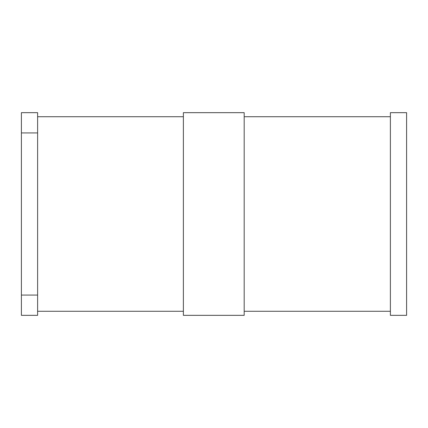 <?xml version="1.0" encoding="UTF-8"?>
<svg xmlns="http://www.w3.org/2000/svg" width="428" height="428" viewBox="0 0 428 428"><rect width="100%" height="100%" fill="white"/><g stroke="black" fill="none" stroke-linecap="round" stroke-linejoin="round"><path stroke-width="0.64" d="M244.185 112.666L183.387 112.666L183.387 315.334L244.185 315.334L244.185 112.666M183.387 311.279L37.616 311.279M183.387 116.721L37.616 116.721M37.616 295.069L37.616 315.334L21.4 315.334L21.4 295.069L37.616 295.069L37.616 112.666L21.4 112.666L21.4 295.069M21.4 132.931L37.616 132.931M390.384 116.721L244.185 116.721M390.384 311.279L244.185 311.279M390.384 315.334L390.384 112.666L406.6 112.666L406.6 315.334L390.384 315.334"/></g></svg>
